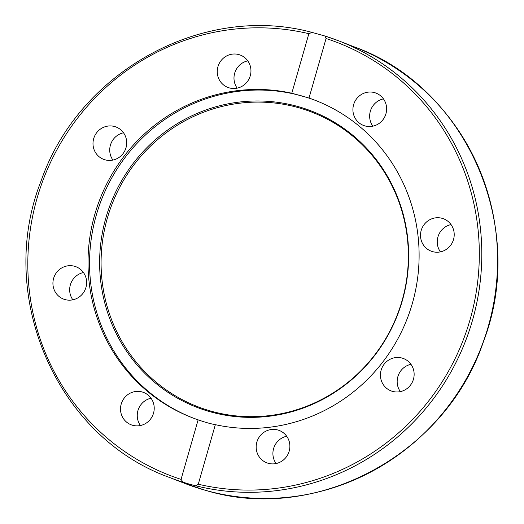 <?xml version="1.0" encoding="UTF-8"?>
<svg xmlns="http://www.w3.org/2000/svg" width="524" height="524" viewBox="0 0 524 524"><rect width="100%" height="100%" fill="white"/><g stroke="black" fill="none" stroke-linecap="round" stroke-linejoin="round"><path stroke-width="0.79" d="M324.919 36.012L326.072 38.514L309.003 98.047L291.789 93.226L308.859 33.687L312.049 32.403L324.919 36.012L338.832 40.885A234.136 226.781 -68.8 0 0 324.998 36.038M198.131 419.848C205.041 422.252 210.779 423.864 215.344 424.669L198.268 484.209L195.937 485.833L190.002 484.327L183.171 482.257L181.055 479.381L198.131 419.848A170.189 164.844 111.2 0 1 191.935 417.582A170.189 164.844 111.2 0 1 94.792 214.447A170.189 164.844 111.2 0 1 291.789 93.226M402.327 300.704A158.844 153.853 111.2 0 1 210.366 411.818A158.844 153.853 111.2 0 1 105.953 217.637A158.844 153.853 111.2 0 1 297.907 106.523A158.844 153.853 111.2 0 1 402.327 300.704M402.059 300.691A157.94 152.982 111.2 0 1 211.192 411.176A157.94 152.982 111.2 0 1 107.368 218.095A157.94 152.982 111.2 0 1 298.235 107.61A157.94 152.982 111.2 0 1 402.059 300.691M192.701 417.883A170.189 164.844 111.2 0 1 96.324 215.043A170.189 164.844 111.2 0 1 315.959 100.608M442.132 218.318A17.331 16.781 111.2 0 1 443.631 218.822A17.331 16.781 111.2 0 1 453.28 240.287A17.331 16.781 111.2 0 1 432.582 251.625A17.331 16.781 111.2 0 1 431.082 251.127A17.331 16.781 111.2 0 1 421.434 229.663A17.331 16.781 111.2 0 1 442.132 218.318M412.093 366.145A17.331 16.781 111.2 0 1 409.879 385.906A17.331 16.781 111.2 0 1 391.009 390.871A17.331 16.781 111.2 0 1 382.481 383.286A17.331 16.781 111.2 0 1 384.688 363.525A17.331 16.781 111.2 0 1 403.559 358.567A17.331 16.781 111.2 0 1 412.093 366.145M410.954 364.318A17.331 16.781 -68.8 0 0 399.216 389.791A17.331 16.781 -68.8 0 0 400.349 391.618M361.711 94.294A17.331 16.781 111.2 0 1 376.042 93.121A17.331 16.781 111.2 0 1 386.594 107.898A17.331 16.781 111.2 0 1 377.817 124.254A17.331 16.781 111.2 0 1 363.492 125.426A17.331 16.781 111.2 0 1 352.934 110.649A17.331 16.781 111.2 0 1 361.711 94.294M383.437 98.879A17.331 16.781 -68.8 0 0 378.446 100.798A17.331 16.781 -68.8 0 0 372.833 126.173M217.938 66.718A17.331 16.781 111.2 0 1 240.385 55.099A17.331 16.781 111.2 0 1 250.269 75.784A17.331 16.781 111.2 0 1 227.829 87.403A17.331 16.781 111.2 0 1 217.938 66.718M247.773 60.856A17.331 16.781 -68.8 0 0 234.673 73.222A17.331 16.781 -68.8 0 0 237.169 88.15M95.04 151.75A17.331 16.781 111.2 0 1 97.254 131.989A17.331 16.781 111.2 0 1 116.118 127.024A17.331 16.781 111.2 0 1 124.653 134.609A17.331 16.781 111.2 0 1 122.439 154.37A17.331 16.781 111.2 0 1 103.569 159.329A17.331 16.781 111.2 0 1 95.04 151.75M123.513 132.782A17.331 16.781 -68.8 0 0 111.776 158.255A17.331 16.781 -68.8 0 0 112.915 160.075M65.002 299.571A17.331 16.781 111.2 0 1 63.502 299.073A17.331 16.781 111.2 0 1 53.854 277.609A17.331 16.781 111.2 0 1 74.552 266.271A17.331 16.781 111.2 0 1 76.052 266.768A17.331 16.781 111.2 0 1 85.7 288.233A17.331 16.781 111.2 0 1 65.002 299.571M83.447 272.526A17.331 16.781 -68.8 0 0 72.843 299.82M145.423 423.602A17.331 16.781 111.2 0 1 131.092 424.774A17.331 16.781 111.2 0 1 120.54 409.997A17.331 16.781 111.2 0 1 129.31 393.642A17.331 16.781 111.2 0 1 143.642 392.469A17.331 16.781 111.2 0 1 154.194 407.24A17.331 16.781 111.2 0 1 145.423 423.602M151.036 398.227A17.331 16.781 -68.8 0 0 146.052 400.146A17.331 16.781 -68.8 0 0 140.432 425.521M289.189 451.177A17.331 16.781 111.2 0 1 266.749 462.797A17.331 16.781 111.2 0 1 256.858 442.112A17.331 16.781 111.2 0 1 279.305 430.492A17.331 16.781 111.2 0 1 289.189 451.177M286.694 436.25A17.331 16.781 -68.8 0 0 273.594 448.616A17.331 16.781 -68.8 0 0 276.089 463.544M309.003 98.047A170.189 164.844 111.2 0 1 315.199 100.313A170.189 164.844 111.2 0 1 412.336 303.448A170.189 164.844 111.2 0 1 215.344 424.669M451.026 224.58A17.331 16.781 -68.8 0 0 440.422 251.874M195.937 485.833A234.136 226.781 -68.8 0 0 470.264 327.638A234.136 226.781 -68.8 0 0 338.832 40.885L354.617 47.016A234.136 226.781 111.2 0 1 484.975 337.017A234.136 226.781 111.2 0 1 205.303 490.274A234.136 226.781 111.2 0 1 185.037 483.508L169.252 477.377A234.136 226.781 -68.8 0 0 183.171 482.257M326.072 38.514A232.073 224.783 111.2 0 1 470.074 319.633A232.073 224.783 111.2 0 1 198.268 484.209M181.055 479.381A232.073 224.783 111.2 0 1 37.06 198.262A232.073 224.783 111.2 0 1 308.859 33.687M354.617 47.016C466.57 87.266 527.655 226.748 483.56 341.294C445.865 454.662 316.051 524.197 205.316 490.274L185.037 483.508M312.049 32.403C203.384 2.902 78.973 71.12 41.114 180.885C-4.461 295.778 56.494 436.898 169.252 477.377"/></g></svg>
